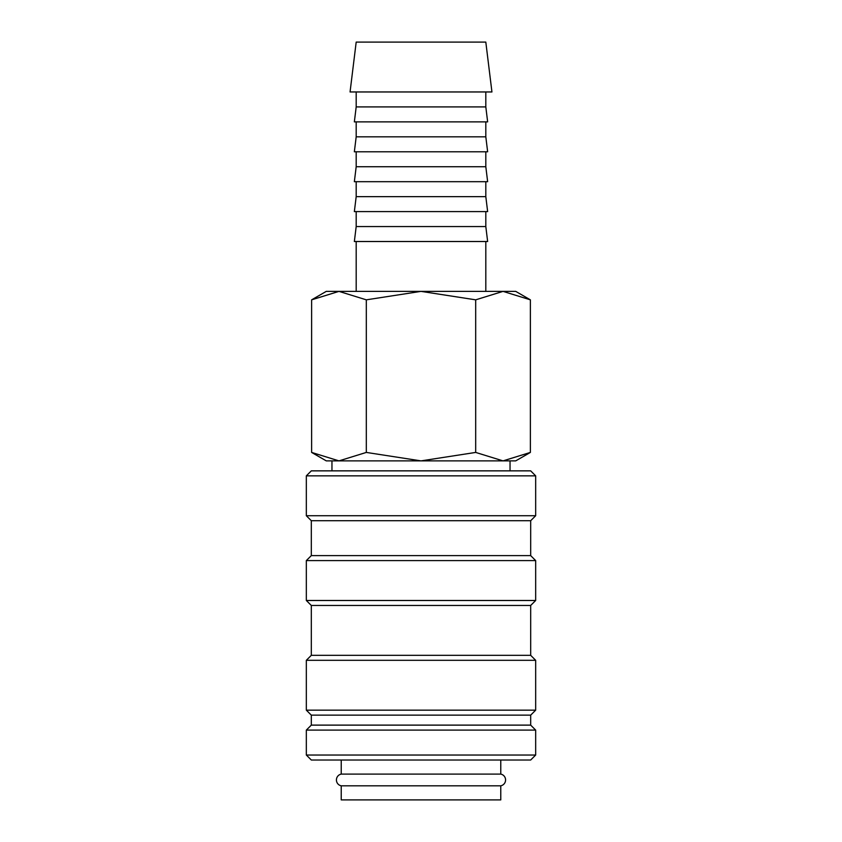 <?xml version="1.0" encoding="UTF-8"?>
<svg xmlns="http://www.w3.org/2000/svg" width="842" height="842" viewBox="0 0 842 842"><rect width="100%" height="100%" fill="white"/><g stroke="black" fill="none" stroke-linecap="round" stroke-linejoin="round"><path stroke-width="1.26" d="M341.231 760.021L341.231 774.093A5.978 5.978 0 0 0 341.231 785.818L341.231 799.9L500.769 799.9L500.769 785.818L341.231 785.818M500.769 785.818A5.978 5.978 0 0 0 500.769 774.093L500.769 760.021M535.67 475.846L530.681 470.857L311.319 470.857L306.33 475.846L306.33 515.725L311.319 520.714L311.319 555.604L306.33 560.593L306.33 600.483L311.319 605.461L311.319 655.318L306.33 660.307L306.33 710.164L311.319 715.142L311.319 725.12L306.33 730.098L306.33 755.032L311.319 760.021L530.681 760.021L535.67 755.032L535.67 730.098L530.681 725.12L530.681 715.142L535.67 710.164L535.67 660.307L530.681 655.318L530.681 605.461L535.67 600.483L535.67 560.593L530.681 555.604L530.681 520.714L535.67 515.725L535.67 475.846L306.33 475.846M530.376 299.836L515.725 291.374L503.032 291.374L530.376 299.836L530.376 452.428L503.032 460.879L510.042 460.879L510.042 470.857M326.275 291.374L311.624 299.836L338.968 291.374L421 291.374L475.688 299.836L503.032 291.374L421 291.374L366.312 299.836L338.968 291.374L326.275 291.374M503.032 460.879L475.688 452.428L421 460.879L515.725 460.879L530.376 452.428M311.624 452.428L326.275 460.879L421 460.879L366.312 452.428L338.968 460.879L311.624 452.428L311.624 299.836M338.968 460.879L331.958 460.879L331.958 470.857M491.938 91.957L485.813 42.1L356.187 42.1L350.062 91.957L491.938 91.957M356.187 91.957L356.187 106.913L354.356 121.869L487.644 121.869L485.813 106.913L485.813 91.957M356.187 121.869L356.187 136.825L354.356 151.781L487.644 151.781L485.813 136.825L485.813 121.869M356.187 151.781L356.187 166.737L354.356 181.693L487.644 181.693L485.813 166.737L485.813 151.781M356.187 181.693L356.187 196.649L354.356 211.605L487.644 211.605L485.813 196.649L485.813 181.693M356.187 211.605L356.187 226.561L354.356 241.517L487.644 241.517L485.813 226.561L485.813 211.605M485.813 291.374L485.813 241.517M356.187 241.517L356.187 291.374M341.231 774.093L500.769 774.093M356.187 226.561L485.813 226.561M356.187 196.649L485.813 196.649M356.187 166.737L485.813 166.737M356.187 136.825L485.813 136.825M356.187 106.913L485.813 106.913M366.312 452.428L366.312 299.836M475.688 452.428L475.688 299.836M306.33 755.032L535.67 755.032M306.33 730.098L535.67 730.098M311.319 725.12L530.681 725.12M311.319 715.142L530.681 715.142M306.33 710.164L535.67 710.164M306.33 660.307L535.67 660.307M311.319 655.318L530.681 655.318M311.319 605.461L530.681 605.461M306.33 600.483L535.67 600.483M306.33 560.593L535.67 560.593M311.319 555.604L530.681 555.604M311.319 520.714L530.681 520.714M306.33 515.725L535.67 515.725"/></g></svg>
